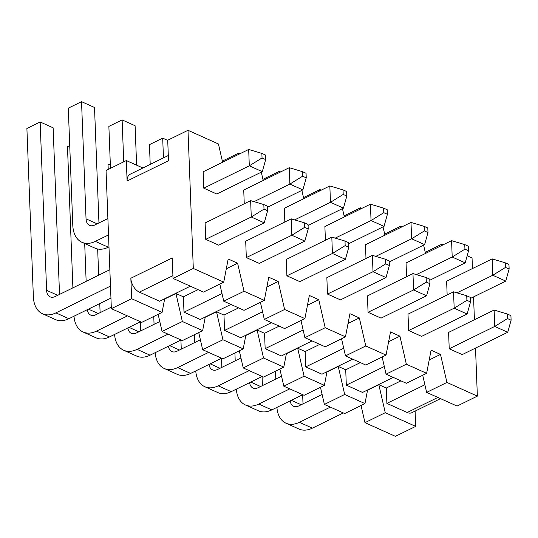 <?xml version="1.0" encoding="UTF-8"?>
<svg xmlns="http://www.w3.org/2000/svg" width="538" height="538" viewBox="0 0 538 538"><rect width="100%" height="100%" fill="white"/><g stroke="black" fill="none" stroke-linecap="round" stroke-linejoin="round"><path stroke-width="0.81" d="M239.309 350.796L243.237 367.945L263.526 377.064L283.802 367.111L286.424 353.486M198.73 332.558L202.658 349.707L222.947 358.826L243.223 348.873L245.846 335.248M158.145 314.313L162.072 331.462L182.369 340.588L202.644 330.635L205.267 317.01M142.879 167.99L126.322 160.553L106.047 170.506L111.353 308.664L141.783 322.343L162.066 312.39L164.689 298.772M361.045 405.511L364.972 422.66L395.403 436.338L415.686 426.385L415.101 411.113M320.466 387.273L324.394 404.421L344.683 413.54L364.966 403.587L367.582 389.969M279.888 369.034L283.815 386.183L304.104 395.302L324.387 385.349L327.003 371.724M447.152 294.952L446.627 281.233L447.152 294.952L446.627 281.233L492.156 258.886L492.781 275.261L505.767 281.098L470.387 298.462M406.573 276.714L406.049 262.995L406.573 276.714L406.049 262.995L451.577 240.647L452.202 257.023L465.188 262.86L429.808 280.224M365.995 258.475L365.47 244.75L365.995 258.475L365.47 244.75L410.998 222.409L411.624 238.785L424.61 244.622L389.23 261.986M325.416 240.237L324.885 226.511L325.416 240.237L324.885 226.511L370.42 204.171L371.045 220.546L384.031 226.384L348.651 243.748M284.837 221.999L284.306 208.273L284.837 221.999L284.306 208.273L329.834 185.933L330.466 202.308L343.452 208.145L308.072 225.509M205.745 239.343L218.731 245.18L205.745 239.343L205.112 222.967L205.745 239.343L251.273 217.002L264.259 222.833L218.731 245.18L205.745 239.343L205.112 222.967L250.647 200.627L251.273 217.002L264.01 209.134L267.621 210.761L264.259 222.833M246.323 257.581L259.309 263.418L246.323 257.581L245.698 241.206L246.323 257.581L291.852 235.24L304.838 241.078L259.309 263.418L246.323 257.581L245.698 241.206L291.226 218.865L291.852 235.24L304.589 227.372L308.207 229L304.838 241.078M319.787 344.367L305.14 351.556L297.675 348.2L286.377 353.742M126.322 160.553L127.109 181.024L168.502 160.707L167.715 140.243L187.997 130.29L193.303 268.449L223.741 282.127L228.193 258.986L237.608 263.216L244.03 291.246L264.319 300.365L268.771 277.225L278.186 281.455L284.609 309.484L304.898 318.604L309.35 295.463L318.765 299.7L325.187 327.723L345.477 336.842L349.929 313.701L359.344 317.938L348.046 323.479M243.237 367.945L263.512 357.992L283.802 367.111M245.799 335.504L257.097 329.962L263.512 357.992M279.209 326.129L264.561 333.318L257.097 329.962M318.765 299.7L307.467 305.241M202.658 349.707L222.934 339.754L243.223 348.873M205.22 317.265L216.518 311.724L222.934 339.754M238.63 307.891L223.983 315.08L216.518 311.724M278.186 281.455L266.888 287.003M162.072 331.462L182.355 321.516L202.644 330.635M164.641 299.027L175.939 293.486L182.355 321.516M198.051 289.652L183.404 296.841L175.939 293.486M237.608 263.216L226.31 268.765M111.353 308.664L131.635 298.711L162.066 312.39M193.303 268.449L173.021 278.402L172.234 257.931L130.848 278.247L131.635 298.711M422.713 375.248L426.641 392.397L457.078 406.076L477.361 396.123L475.511 348.079M474.422 319.727L473.548 296.909M472.458 268.556L472.048 257.958L467.166 255.765M364.972 422.66L385.255 412.707L415.686 426.385M367.535 390.225L378.833 384.677L385.255 412.707M400.945 380.843L386.297 388.032L378.833 384.677M359.344 317.938L365.766 345.968L386.055 355.087L390.507 331.939L399.929 336.176L406.345 364.206L426.634 373.325L431.086 350.177L440.508 354.414L429.21 359.956M324.394 404.421L344.676 394.468L364.966 403.587M326.956 371.987L338.254 366.439L344.676 394.468M360.366 362.605L345.719 369.794L338.254 366.439M399.929 336.176L388.631 341.717M283.815 386.183L304.098 376.23L324.387 385.349M297.675 348.2L304.098 376.23M449.223 348.779L462.203 354.609L449.223 348.779L448.591 332.403L449.223 348.779L494.752 326.431L507.738 332.269L462.203 354.609L449.223 348.779L448.591 332.403L494.119 310.056L494.752 326.431L507.489 318.57L511.1 320.191L507.738 332.269M408.638 330.534L421.624 336.371L408.638 330.534L408.012 314.165L408.638 330.534L454.173 308.193L467.152 314.031L421.624 336.371L408.638 330.534L408.012 314.165L453.541 291.818L454.173 308.193L466.91 300.332L470.521 301.952L467.152 314.031M368.059 312.296L381.045 318.133L368.059 312.296L367.434 295.92L368.059 312.296L413.587 289.955L426.573 295.792L381.045 318.133L368.059 312.296L367.434 295.92L412.962 273.58L413.587 289.955L426.325 282.087L429.943 283.714L426.573 295.792M327.481 294.057L340.467 299.895L327.481 294.057L326.855 277.682L327.481 294.057L373.009 271.717L385.995 277.554L340.467 299.895L327.481 294.057L326.855 277.682L372.383 255.342L373.009 271.717L385.746 263.849L389.364 265.476L385.995 277.554M286.902 275.819L299.888 281.656L286.902 275.819L286.277 259.444L286.902 275.819L332.43 253.479L345.416 259.316L299.888 281.656L286.902 275.819L286.277 259.444L331.805 237.103L332.43 253.479L345.167 245.61L348.785 247.238L345.416 259.316M203.781 188.172L203.149 171.797L203.781 188.172L216.767 194.01L203.781 188.172L203.149 171.797L248.677 149.456L249.309 165.825L262.295 171.662L216.767 194.01L203.781 188.172L249.309 165.825L262.046 157.964L265.658 159.591L262.295 171.662M244.259 203.761L243.727 190.035L244.259 203.761L243.727 190.035L289.256 167.695L289.888 184.07L302.874 189.901L267.494 207.264M440.508 354.414L446.923 382.444L477.361 396.123M442.949 244.877L441.617 244.279L441.348 245.664M425.511 253.438L423.608 245.113M402.37 226.639L401.039 226.041L400.77 227.426M384.932 235.2L383.029 226.875M361.792 208.401L360.46 207.803L360.191 209.188M344.354 216.962L342.45 208.636M321.213 190.163L319.881 189.564L319.612 190.95M303.775 198.724L301.872 190.398M280.634 171.925L279.303 171.326L279.034 172.711M263.196 180.486L261.286 172.16M240.056 153.686L238.717 153.088L238.455 154.473M222.618 162.241L218.428 143.969L187.997 130.29M300.977 320.527L304.905 337.676L325.194 346.795L345.477 336.842M264.561 333.318L265.153 348.671L281.381 355.961L312.074 340.904M305.14 351.556L305.732 366.909L321.959 374.199L352.652 359.142M343.728 348.261L305.732 366.909M341.556 338.765L345.483 355.914L365.773 365.04L386.055 355.087M365.766 345.968L345.483 355.914M260.399 302.289L264.326 319.438L284.615 328.557L304.898 318.604M223.983 315.08L224.575 330.426L240.802 337.723L271.495 322.659M303.15 330.023L265.153 348.671M325.187 327.723L304.905 337.676M219.82 284.051L223.747 301.199L244.037 310.318L264.319 300.365M183.404 296.841L183.996 312.188L200.223 319.485L230.916 304.421M262.571 311.778L224.575 330.426M284.609 309.484L264.326 319.438M173.021 278.402L203.458 292.08L223.741 282.127M130.848 278.247A11.601 7.034 63.9 0 0 139.355 292.127L159.645 301.246L190.338 286.182M221.992 293.54L183.996 312.188M244.03 291.246L223.747 301.199M168.3 155.516L130.115 174.258A11.601 7.034 63.9 0 0 127.109 181.024M222.355 161.118L238.717 153.088M262.941 179.356L279.303 171.326M303.519 197.594L319.881 189.564M344.098 215.832L360.46 207.803M384.677 234.07L401.039 226.041M425.255 252.309L441.617 244.279M426.641 392.397L446.923 382.444M386.297 388.032L386.889 403.386L407.179 412.505A11.601 7.034 63.9 0 0 411.893 412.686L440.521 398.631M382.135 357.01L386.062 374.159L406.351 383.278L426.634 373.325M345.719 369.794L346.311 385.147L362.545 392.444L393.238 377.38M424.892 384.737L386.889 403.386M384.307 366.499L346.311 385.147M406.345 364.206L386.062 374.159M265.658 159.591L265.483 155.031L261.871 153.404L262.046 157.964M248.677 149.456L261.871 153.404M250.647 200.627L263.835 204.575L267.447 206.202L267.621 210.761M263.835 204.575L264.01 209.134M291.226 218.865L304.414 222.813L308.032 224.44L308.207 229M304.414 222.813L304.589 227.372M331.805 237.103L344.993 241.058L348.611 242.678L348.785 247.238M344.993 241.058L345.167 245.61M372.383 255.342L385.571 259.296L389.189 260.917L389.364 265.476M385.571 259.296L385.746 263.849M412.962 273.58L426.15 277.534L429.768 279.155L429.943 283.714M426.15 277.534L426.325 282.087M254.064 201.649L289.888 184.07L302.625 176.202L306.236 177.829L302.874 189.901M306.236 177.829L306.061 173.27L302.45 171.642L302.625 176.202M289.256 167.695L302.45 171.642M294.642 219.887L330.466 202.308L343.204 194.44L346.815 196.067L343.452 208.145M346.815 196.067L346.64 191.508L343.029 189.887L343.204 194.44M329.834 185.933L343.029 189.887M335.221 238.126L371.045 220.546L383.782 212.678L387.394 214.306L384.031 226.384M387.394 214.306L387.219 209.746L383.607 208.125L383.782 212.678M370.42 204.171L383.607 208.125M375.8 256.364L411.624 238.785L424.361 230.916L427.979 232.544L424.61 244.622M427.979 232.544L427.797 227.984L424.186 226.364L424.361 230.916M410.998 222.409L424.186 226.364M74.009 316.196A30.162 19.348 -65.8 0 0 83.108 332.007A30.162 19.348 -65.8 0 0 96.49 331.112L127.466 315.907M111.292 307.164L95.865 314.737A11.601 7.445 114.2 0 1 90.714 315.08A11.601 7.445 114.2 0 1 87.291 309.686M86.147 281.354L84.695 243.519M69.732 145.61L67.479 146.713L72.899 287.85M83.108 332.007L96.094 337.844A30.162 19.348 -65.8 0 0 109.476 336.949L140.452 321.744M100.108 312.652L99.759 303.56M98.669 275.207L97.667 248.993M114.587 334.441A30.162 19.348 -65.8 0 0 123.686 350.251A30.162 19.348 -65.8 0 0 137.069 349.35L168.044 334.152M159.799 321.516L136.444 332.975A11.601 7.445 114.2 0 1 131.292 333.318A11.601 7.445 114.2 0 1 127.869 327.924M110.31 163.848L108.057 164.951L108.232 169.43M123.686 350.251L136.672 356.082A30.162 19.348 -65.8 0 0 150.055 355.188L181.03 339.982M140.687 330.89L140.337 321.798M155.166 352.679A30.162 19.348 -65.8 0 0 164.265 368.49A30.162 19.348 -65.8 0 0 177.648 367.589L208.623 352.39M200.378 339.754L177.022 351.213A11.601 7.445 114.2 0 1 171.871 351.556A11.601 7.445 114.2 0 1 168.448 346.163M153.76 316.472L154.063 324.327M164.265 368.49L177.251 374.32A30.162 19.348 -65.8 0 0 190.634 373.426L221.609 358.221M181.266 349.128L180.916 340.043M195.751 370.917A30.162 19.348 -65.8 0 0 204.844 386.728A30.162 19.348 -65.8 0 0 218.226 385.827L249.202 370.628M240.957 357.992L217.601 369.451A11.601 7.445 114.2 0 1 212.449 369.801A11.601 7.445 114.2 0 1 209.026 364.401M194.339 334.71L194.642 342.565M204.844 386.728L217.829 392.565A30.162 19.348 -65.8 0 0 231.212 391.664L262.188 376.465M221.844 367.367L221.501 358.281M123.727 161.83L122.113 119.9L108.871 126.403L110.478 168.327M122.113 119.9L135.099 125.737L136.612 165.179M163.451 157.896L162.691 138.138L149.45 144.641L150.21 164.399M162.691 138.138L167.721 140.398M107.889 218.542L94.708 225.012A11.601 7.445 114.2 0 1 89.557 225.361A11.601 7.445 114.2 0 1 86.04 218.845L81.534 101.662L68.292 108.158L72.791 225.341A30.162 19.348 -65.8 0 0 81.951 242.288A30.162 19.348 -65.8 0 0 95.334 241.387L108.521 234.918M81.951 242.288L94.937 248.126A30.162 19.348 -65.8 0 0 108.32 247.224L108.979 246.902M81.534 101.662L94.52 107.499L98.952 222.927M109.853 269.713L55.286 296.499A11.601 7.445 114.2 0 1 50.135 296.841A11.601 7.445 114.2 0 1 46.611 290.325L40.142 121.971L26.9 128.474L33.369 296.828A30.162 19.348 -65.8 0 0 42.529 313.768A30.162 19.348 -65.8 0 0 55.912 312.874L110.485 286.088M42.529 313.768L55.515 319.606A30.162 19.348 -65.8 0 0 68.898 318.704L110.942 298.072M40.142 121.971L53.127 127.809L59.53 294.414M416.378 274.602L452.202 257.023L464.94 249.161L468.558 250.782L465.188 262.86M468.558 250.782L468.383 246.222L464.765 244.602L464.94 249.161M451.577 240.647L464.765 244.602M456.957 292.84L492.781 275.261L505.518 267.399L509.136 269.02L505.767 281.098M509.136 269.02L508.961 264.461L505.343 262.84L505.518 267.399M492.156 258.886L505.343 262.84M453.541 291.818L466.728 295.772L470.346 297.393L470.521 301.952M466.728 295.772L466.91 300.332M494.119 310.056L507.314 314.01L510.925 315.638L511.1 320.191M507.314 314.01L507.489 318.57M236.33 389.156A30.162 19.348 -65.8 0 0 245.422 404.966A30.162 19.348 -65.8 0 0 258.812 404.065L289.787 388.866M281.535 376.23L258.179 387.69A11.601 7.445 114.2 0 1 253.028 388.039A11.601 7.445 114.2 0 1 249.605 382.639M234.918 352.948L235.22 360.81M245.422 404.966L258.408 410.803A30.162 19.348 -65.8 0 0 271.791 409.902L302.766 394.704M262.43 385.605L262.08 376.519M276.909 407.394A30.162 19.348 -65.8 0 0 286.001 423.204A30.162 19.348 -65.8 0 0 299.39 422.303L330.366 407.105M322.114 394.468L298.758 405.928A11.601 7.445 114.2 0 1 293.613 406.277A11.601 7.445 114.2 0 1 290.184 400.877M275.496 371.186L275.799 379.048M286.001 423.204L298.987 429.042A30.162 19.348 -65.8 0 0 312.376 428.14L343.352 412.942M303.008 403.843L302.659 394.757M139.355 292.127L172.92 275.658M437.871 397.441L407.179 412.505M96.49 331.112L109.476 336.949M88.434 309.121L98.279 313.546M137.069 349.35L150.055 355.188M129.012 327.36L138.858 331.785M177.648 367.589L190.634 373.426M169.591 345.598L179.443 350.03M218.226 385.827L231.212 391.664M210.17 363.836L220.022 368.268M95.334 241.387L108.32 247.224M86.04 218.845L97.129 223.828M55.912 312.874L68.898 318.704M46.611 290.325L57.7 295.308M258.812 404.065L271.791 409.902M250.748 382.074L260.6 386.506M299.39 422.303L312.376 428.14M291.327 400.319L301.179 404.744"/></g></svg>
